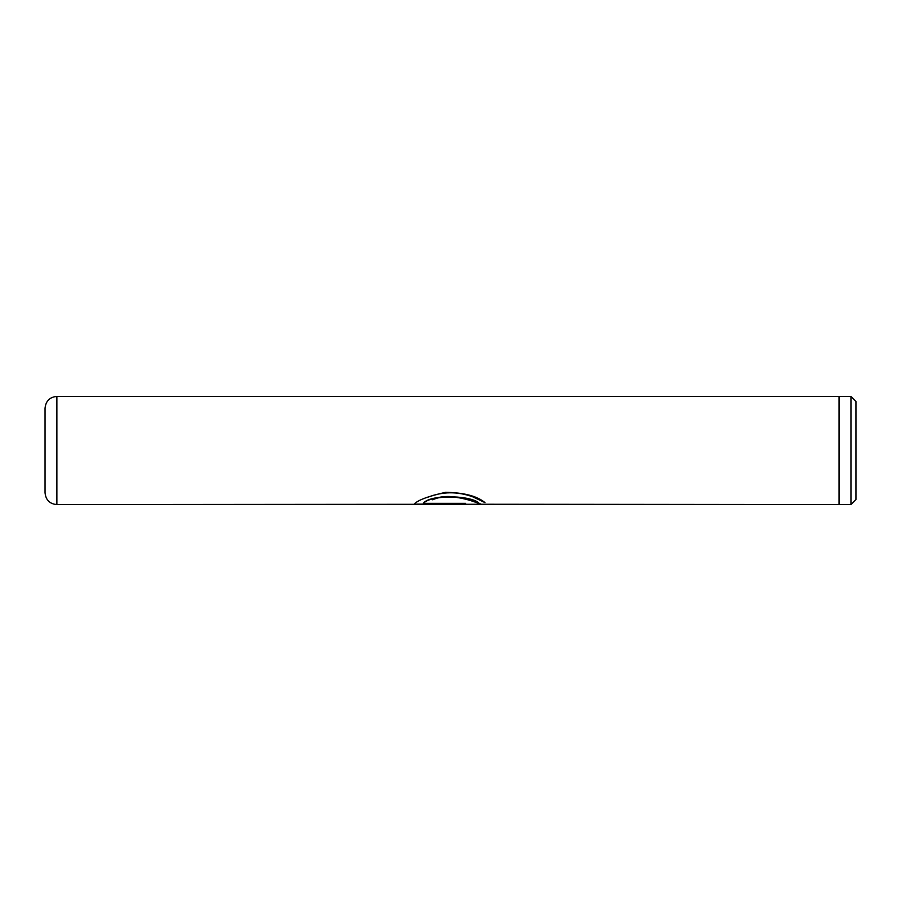 <?xml version="1.0" encoding="UTF-8"?>
<svg xmlns="http://www.w3.org/2000/svg" width="901" height="901" viewBox="0 0 901 901"><rect width="100%" height="100%" fill="white"/><g stroke="black" fill="none" stroke-linecap="round" stroke-linejoin="round"><path stroke-width="1.35" d="M850.949 396.474L855.95 401.474L855.95 499.526L850.949 504.526L850.949 396.474L839.056 396.474M45.05 477.992L45.05 423.008M45.05 492.768L45.05 408.232C45.748 401.046 49.69 397.104 56.876 396.406L56.876 504.594C49.69 503.896 45.748 499.954 45.05 492.768M427.378 497.408C442.323 491.439 457.494 491.259 472.912 496.879L485.031 502.634C476.944 495.989 463.745 492.565 445.421 492.363C427.434 496.462 416.949 500.494 413.964 504.436L465.637 504.436L465.637 503.366L423.346 503.366C432.165 493.793 473.813 496.102 479.422 503.986C488.027 507.522 453.293 490.031 432.649 499.807M487.272 504.256L839.056 504.594L839.056 396.406L56.876 396.406M487.43 504.256L56.876 504.594M414.426 504.098L465.637 504.098M432.649 499.503C453.293 489.784 488.027 507.162 479.422 503.648C473.813 495.82 432.165 493.523 423.346 503.04L423.346 503.366M839.056 504.526L850.949 504.526"/></g></svg>
